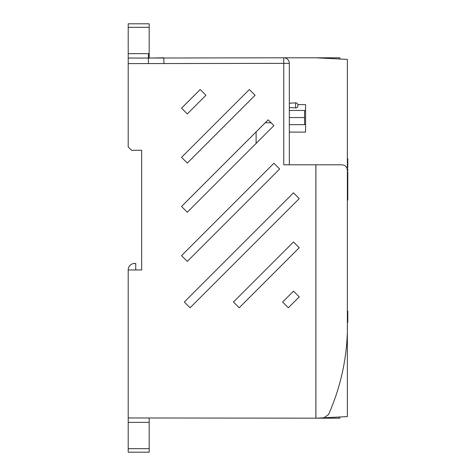 <?xml version="1.0" encoding="UTF-8"?>
<svg xmlns="http://www.w3.org/2000/svg" width="476" height="476" viewBox="0 0 476 476"><rect width="100%" height="100%" fill="white"/><g stroke="black" fill="none" stroke-linecap="round" stroke-linejoin="round"><path stroke-width="0.71" d="M297.887 105.785A2.142 2.142 0 0 1 295.614 107.921L295.614 102.852A2.142 2.142 0 0 1 297.887 104.988L297.887 105.785M289.325 103.244L295.614 102.852M289.325 107.528L295.614 107.921M323.888 417.797L328.505 414.632C340.132 388.392 346.415 360.927 347.361 332.236L347.361 170.152C347.022 166.927 345.237 165.142 342.012 164.803L315.868 164.803L315.868 418.208L323.888 417.797L316.034 418.202M321.193 417.934L347.361 416.607L347.361 59.393L315.868 57.792L283.761 57.792L283.761 63.356L128.205 63.605L128.205 146.953L131.572 150.309L141.681 150.309L141.681 269.957L128.205 269.957L128.205 417.958L339.828 418.208L339.828 416.988M289.325 164.803L289.325 63.356L283.761 63.356L283.761 164.803L315.868 164.803M347.789 200.116L347.361 199.706M293.496 291.139L282.613 302.022L288.367 307.77L299.249 296.887L293.496 291.139M299.249 247.734L293.496 241.981L233.46 302.022L239.214 307.77L299.249 247.734M184.307 302.022L190.055 307.77L299.249 198.581L293.496 192.828L184.307 302.022M181.535 255.636L187.288 261.389L279.668 169.004L273.914 163.256L181.535 255.636M181.535 206.483L187.288 212.231L273.914 125.604L268.166 119.851L181.535 206.483M255.088 95.277L249.341 89.524L181.535 157.33L187.288 163.078L255.088 95.277M205.935 95.277L200.188 89.524L181.535 108.171L187.288 113.925L205.935 95.277M315.868 57.792L339.828 57.792L339.828 59.012M128.205 63.605L128.205 53.639L149.178 53.627L149.178 58.03L283.761 57.792A5.563 5.563 0 0 1 289.325 63.356M141.681 263.418L141.681 269.957M128.205 53.639L128.205 23.8L149.178 23.8L149.178 27.334L128.205 27.334M163.976 63.356L163.75 57.798M149.178 417.97L149.178 452.2L128.205 452.2L128.205 417.958M315.915 418.208L315.915 164.803M256.112 131.906L256.112 143.407M265.257 122.766L271.076 122.766M289.325 117.548L304.563 117.548L304.563 110.456L289.325 110.456M304.563 117.548L304.563 124.641L289.325 124.641M289.325 132.102L305.592 132.102L305.592 104.619L297.857 104.619M163.928 57.798L148.423 58.054L148.47 63.605M347.789 322.323L347.361 322.323L347.789 322.323L347.789 311.054L347.361 311.054M347.789 311.197L347.361 311.197M347.789 311.167L347.361 311.167M149.178 53.627L149.178 27.334M148.423 53.639L148.423 58.054L128.205 58.054M135.731 269.957L135.731 263.49A6.539 6.539 0 0 0 128.205 269.957M347.789 199.706L347.789 171.753L347.361 171.753M347.789 197.766L347.361 197.766M347.789 191.269L347.361 191.269M347.789 181.689L347.361 181.689M347.789 189.204L347.361 189.204M347.789 190.846L347.361 190.846M347.361 159.722L347.789 159.722L347.789 167.451L347.361 167.451M347.789 159.722L347.789 158.657L347.361 158.657M347.789 158.788L347.361 158.788M347.789 160.436L347.361 160.436M347.789 163.149L347.361 163.149M347.789 165.85L347.361 165.85M347.361 168.95L347.789 168.95L347.789 170.664L347.361 170.664M347.789 184.736L347.789 192.09M347.795 192.09L347.789 199.444M305.592 110.646L304.563 110.646M305.592 124.426L304.563 124.426M149.178 422.379L128.205 422.379M149.178 448.666L128.205 448.666"/></g></svg>
